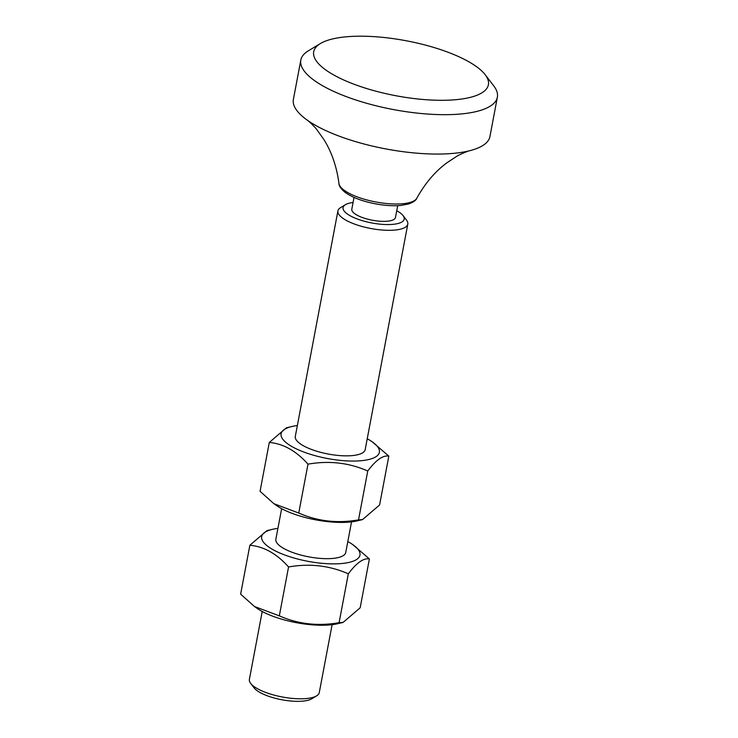 <?xml version="1.0" encoding="UTF-8"?>
<svg xmlns="http://www.w3.org/2000/svg" width="738" height="738" viewBox="0 0 738 738"><rect width="100%" height="100%" fill="white"/><g stroke="black" fill="none" stroke-linecap="round" stroke-linejoin="round"><path stroke-width="1.11" d="M250.68 683.397L254.103 687.862A31.116 9.788 10.7 0 0 303.097 701.1A31.116 9.788 10.7 0 0 311.796 698.766L316.611 695.851A35.562 11.19 -169.3 0 1 306.676 698.517A35.562 11.19 -169.3 0 1 250.68 683.397A35.562 11.19 -169.3 0 1 249.389 679.384L262.221 611.479M332.109 624.68L319.277 692.585A35.562 11.19 -169.3 0 1 316.611 695.851M345.393 204.712L340.578 207.627A35.562 11.19 10.7 0 0 337.912 210.893A35.562 11.19 10.7 0 0 357.035 224.952A35.562 11.19 10.7 0 0 395.199 230.035A35.562 11.19 10.7 0 0 407.8 224.103A35.562 11.19 10.7 0 0 406.509 220.081L403.086 215.616A31.116 9.788 -169.3 0 1 393.188 224.324A31.116 9.788 -169.3 0 1 355.402 218.245A31.116 9.788 -169.3 0 1 345.393 204.712A31.116 9.788 -169.3 0 1 353.068 202.498M396.749 210.745A31.116 9.788 -169.3 0 1 403.086 215.616M397.708 205.671L395.476 217.479A22.223 6.993 -169.3 0 1 387.598 221.188A22.223 6.993 -169.3 0 1 363.751 218.014A22.223 6.993 -169.3 0 1 351.805 209.223L354.028 197.415M485.189 74.713L493.75 85.885A100.008 31.466 -169.3 0 1 497.366 97.185L489.931 136.567A100.008 31.466 -169.3 0 1 469.516 150.764A100.008 31.466 -169.3 0 1 454.488 153.264A100.008 31.466 -169.3 0 1 307.202 120.1A100.008 31.466 -169.3 0 1 293.383 99.427L300.827 60.046A100.008 31.466 -169.3 0 1 308.318 50.848L320.366 43.57A88.901 27.97 -169.3 0 1 345.209 36.9A88.901 27.97 -169.3 0 1 485.189 74.713A88.901 27.97 -169.3 0 1 456.905 99.593A88.901 27.97 -169.3 0 1 348.945 82.232A88.901 27.97 -169.3 0 1 320.366 43.57M497.366 97.185A100.008 31.466 -169.3 0 1 461.933 113.883A100.008 31.466 -169.3 0 1 354.6 99.575A100.008 31.466 -169.3 0 1 300.827 60.046M362.533 519.589L357.201 520.871A50.009 15.729 -169.3 0 1 350.061 522.024A50.009 15.729 -169.3 0 1 276.732 505.668L273.89 503.685L298.752 513.039C317.543 521.305 337.469 523.583 358.52 519.875L362.533 519.589L379.59 504.995L388.825 456.112C382.939 455.088 375.91 460.042 367.755 470.992C348.963 462.726 329.037 460.447 307.986 464.156C296.224 450.927 283.327 443.686 269.296 442.44L286.353 427.837L291.685 426.555A50.009 15.729 10.7 0 0 295.809 448.612A50.009 15.729 10.7 0 0 361.657 460.669A50.009 15.729 10.7 0 0 372.146 441.767A50.009 15.729 10.7 0 0 367.238 438.769M295.301 436.398A35.562 11.19 10.7 0 0 300.44 443.935A35.562 11.19 10.7 0 0 357.662 454.746A35.562 11.19 10.7 0 0 365.19 449.608M297.349 425.568A50.009 15.729 10.7 0 0 291.685 426.555M269.296 442.44L260.062 491.314L273.89 503.685M372.146 441.767L388.825 456.112M298.752 513.039L307.986 464.156M358.52 519.875L367.755 470.992M343.105 622.411L337.773 623.684A50.009 15.729 -169.3 0 1 330.633 624.846A50.009 15.729 -169.3 0 1 257.304 608.481L254.462 606.498L279.324 615.852C298.115 624.117 318.041 626.396 339.093 622.688L343.105 622.411L360.162 607.808L369.397 558.924C363.511 557.9 356.482 562.863 348.327 573.813C329.535 565.539 309.609 563.26 288.558 566.969C276.796 553.749 263.9 546.507 249.868 545.253L266.925 530.65L272.257 529.377A50.009 15.729 10.7 0 0 276.381 551.434A50.009 15.729 10.7 0 0 342.229 563.481A50.009 15.729 10.7 0 0 352.727 544.579A50.009 15.729 10.7 0 0 347.81 541.591M275.874 539.22A35.562 11.19 10.7 0 0 281.012 546.757A35.562 11.19 10.7 0 0 338.235 557.568A35.562 11.19 10.7 0 0 345.762 552.421M277.922 528.38A50.009 15.729 10.7 0 0 272.257 529.377M249.868 545.253L240.634 594.136L254.462 606.498M352.727 544.579L369.397 558.924M279.324 615.852L288.558 566.969M339.093 622.688L348.327 573.813M469.516 150.764C468.086 150.995 459.848 154.288 456.554 156.438L446.822 162.849C435.051 171.576 425.042 183.375 416.795 198.236A39.797 12.518 -169.3 0 1 403.114 203.697A39.797 12.518 -169.3 0 1 362.164 198.577A39.797 12.518 -169.3 0 1 338.973 183.531C336.712 166.65 331.685 152 323.89 139.556L317.174 130.072C314.12 125.967 307.801 120.322 307.202 120.1M337.912 210.893L295.292 436.462M281.648 508.657L275.864 539.284M407.8 224.103L365.172 449.663M351.537 521.867L345.744 552.485M416.795 198.236C416.112 200.284 413.4 202.203 408.677 203.983L400.577 205.487C393.206 206.096 384.968 205.57 375.863 203.909C362.137 201.289 351.666 197.267 344.434 191.843C340.67 188.43 338.853 185.662 338.973 183.531"/></g></svg>
